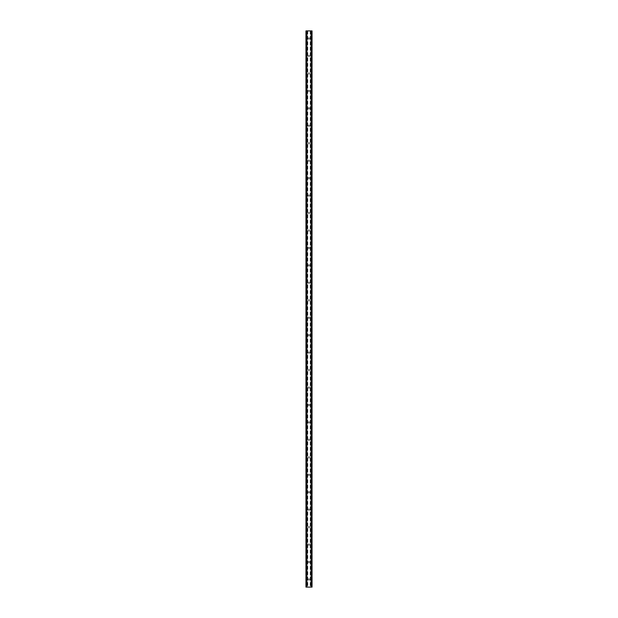 <?xml version="1.0" encoding="UTF-8"?>
<svg xmlns="http://www.w3.org/2000/svg" width="618" height="618" viewBox="0 0 618 618"><rect width="100%" height="100%" fill="white"/><g stroke="black" fill="none" stroke-linecap="round" stroke-linejoin="round"><path stroke-width="0.46" stroke-dasharray="3.09 2.32" d="M309.711 38.532A0.711 0.711 0 0 1 309 39.243A0.711 0.711 0 0 1 308.289 38.532A0.711 0.711 0 0 0 309 39.243A0.711 0.711 0 0 0 309.711 38.532A0.711 0.711 0 0 0 309 37.822A0.711 0.711 0 0 0 308.289 38.532A0.711 0.711 0 0 1 309 37.822A0.711 0.711 0 0 1 309.711 38.532M309.711 55.983A0.711 0.711 0 0 1 309 56.694A0.711 0.711 0 0 1 308.289 55.983A0.711 0.711 0 0 0 309 56.694A0.711 0.711 0 0 0 309.711 55.983A0.711 0.711 0 0 0 309 55.272A0.711 0.711 0 0 0 308.289 55.983A0.711 0.711 0 0 1 309 55.272A0.711 0.711 0 0 1 309.711 55.983M309.711 73.434A0.711 0.711 0 0 1 309 74.145A0.711 0.711 0 0 1 308.289 73.434A0.711 0.711 0 0 0 309 74.145A0.711 0.711 0 0 0 309.711 73.434A0.711 0.711 0 0 0 309 72.723A0.711 0.711 0 0 0 308.289 73.434A0.711 0.711 0 0 1 309 72.723A0.711 0.711 0 0 1 309.711 73.434M309.711 90.885A0.711 0.711 0 0 1 309 91.588A0.711 0.711 0 0 1 308.289 90.885A0.711 0.711 0 0 0 309 91.588A0.711 0.711 0 0 0 309.711 90.885A0.711 0.711 0 0 0 309 90.174A0.711 0.711 0 0 0 308.289 90.885A0.711 0.711 0 0 1 309 90.174A0.711 0.711 0 0 1 309.711 90.885M309.711 108.335A0.711 0.711 0 0 1 309 109.038A0.711 0.711 0 0 1 308.289 108.335A0.711 0.711 0 0 0 309 109.038A0.711 0.711 0 0 0 309.711 108.335A0.711 0.711 0 0 0 309 107.625A0.711 0.711 0 0 0 308.289 108.335A0.711 0.711 0 0 1 309 107.625A0.711 0.711 0 0 1 309.711 108.335M309.711 125.778A0.711 0.711 0 0 1 309 126.489A0.711 0.711 0 0 1 308.289 125.778A0.711 0.711 0 0 0 309 126.489A0.711 0.711 0 0 0 309.711 125.778A0.711 0.711 0 0 0 309 125.075A0.711 0.711 0 0 0 308.289 125.778A0.711 0.711 0 0 1 309 125.075A0.711 0.711 0 0 1 309.711 125.778M309.711 143.229A0.711 0.711 0 0 1 309 143.94A0.711 0.711 0 0 1 308.289 143.229A0.711 0.711 0 0 0 309 143.94A0.711 0.711 0 0 0 309.711 143.229A0.711 0.711 0 0 0 309 142.519A0.711 0.711 0 0 0 308.289 143.229A0.711 0.711 0 0 1 309 142.519A0.711 0.711 0 0 1 309.711 143.229M309.711 160.68A0.711 0.711 0 0 1 309 161.391A0.711 0.711 0 0 1 308.289 160.68A0.711 0.711 0 0 0 309 161.391A0.711 0.711 0 0 0 309.711 160.68A0.711 0.711 0 0 0 309 159.969A0.711 0.711 0 0 0 308.289 160.68A0.711 0.711 0 0 1 309 159.969A0.711 0.711 0 0 1 309.711 160.68M309.711 178.131A0.711 0.711 0 0 1 309 178.841A0.711 0.711 0 0 1 308.289 178.131A0.711 0.711 0 0 0 309 178.841A0.711 0.711 0 0 0 309.711 178.131A0.711 0.711 0 0 0 309 177.42A0.711 0.711 0 0 0 308.289 178.131A0.711 0.711 0 0 1 309 177.42A0.711 0.711 0 0 1 309.711 178.131M309.711 195.582A0.711 0.711 0 0 1 309 196.285A0.711 0.711 0 0 1 308.289 195.582A0.711 0.711 0 0 0 309 196.285A0.711 0.711 0 0 0 309.711 195.582A0.711 0.711 0 0 0 309 194.871A0.711 0.711 0 0 0 308.289 195.582A0.711 0.711 0 0 1 309 194.871A0.711 0.711 0 0 1 309.711 195.582M309.711 213.025A0.711 0.711 0 0 1 309 213.735A0.711 0.711 0 0 1 308.289 213.025A0.711 0.711 0 0 0 309 213.735A0.711 0.711 0 0 0 309.711 213.025A0.711 0.711 0 0 0 309 212.322A0.711 0.711 0 0 0 308.289 213.025A0.711 0.711 0 0 1 309 212.322A0.711 0.711 0 0 1 309.711 213.025M309.711 230.475A0.711 0.711 0 0 1 309 231.186A0.711 0.711 0 0 1 308.289 230.475A0.711 0.711 0 0 0 309 231.186A0.711 0.711 0 0 0 309.711 230.475A0.711 0.711 0 0 0 309 229.772A0.711 0.711 0 0 0 308.289 230.475A0.711 0.711 0 0 1 309 229.772A0.711 0.711 0 0 1 309.711 230.475M309.711 247.926A0.711 0.711 0 0 1 309 248.637A0.711 0.711 0 0 1 308.289 247.926A0.711 0.711 0 0 0 309 248.637A0.711 0.711 0 0 0 309.711 247.926A0.711 0.711 0 0 0 309 247.215A0.711 0.711 0 0 0 308.289 247.926A0.711 0.711 0 0 1 309 247.215A0.711 0.711 0 0 1 309.711 247.926M309.711 265.377A0.711 0.711 0 0 1 309 266.088A0.711 0.711 0 0 1 308.289 265.377A0.711 0.711 0 0 0 309 266.088A0.711 0.711 0 0 0 309.711 265.377A0.711 0.711 0 0 0 309 264.666A0.711 0.711 0 0 0 308.289 265.377A0.711 0.711 0 0 1 309 264.666A0.711 0.711 0 0 1 309.711 265.377M309.711 282.828A0.711 0.711 0 0 1 309 283.538A0.711 0.711 0 0 1 308.289 282.828A0.711 0.711 0 0 0 309 283.538A0.711 0.711 0 0 0 309.711 282.828A0.711 0.711 0 0 0 309 282.117A0.711 0.711 0 0 0 308.289 282.828A0.711 0.711 0 0 1 309 282.117A0.711 0.711 0 0 1 309.711 282.828M309.711 300.278A0.711 0.711 0 0 1 309 300.981A0.711 0.711 0 0 1 308.289 300.278A0.711 0.711 0 0 0 309 300.981A0.711 0.711 0 0 0 309.711 300.278A0.711 0.711 0 0 0 309 299.568A0.711 0.711 0 0 0 308.289 300.278A0.711 0.711 0 0 1 309 299.568A0.711 0.711 0 0 1 309.711 300.278M309.711 317.722A0.711 0.711 0 0 1 309 318.432A0.711 0.711 0 0 1 308.289 317.722A0.711 0.711 0 0 0 309 318.432A0.711 0.711 0 0 0 309.711 317.722A0.711 0.711 0 0 0 309 317.019A0.711 0.711 0 0 0 308.289 317.722A0.711 0.711 0 0 1 309 317.019A0.711 0.711 0 0 1 309.711 317.722M309.711 335.172A0.711 0.711 0 0 1 309 335.883A0.711 0.711 0 0 1 308.289 335.172A0.711 0.711 0 0 0 309 335.883A0.711 0.711 0 0 0 309.711 335.172A0.711 0.711 0 0 0 309 334.462A0.711 0.711 0 0 0 308.289 335.172A0.711 0.711 0 0 1 309 334.462A0.711 0.711 0 0 1 309.711 335.172M309.711 352.623A0.711 0.711 0 0 1 309 353.334A0.711 0.711 0 0 1 308.289 352.623A0.711 0.711 0 0 0 309 353.334A0.711 0.711 0 0 0 309.711 352.623A0.711 0.711 0 0 0 309 351.912A0.711 0.711 0 0 0 308.289 352.623A0.711 0.711 0 0 1 309 351.912A0.711 0.711 0 0 1 309.711 352.623M309.711 370.074A0.711 0.711 0 0 1 309 370.785A0.711 0.711 0 0 1 308.289 370.074A0.711 0.711 0 0 0 309 370.785A0.711 0.711 0 0 0 309.711 370.074A0.711 0.711 0 0 0 309 369.363A0.711 0.711 0 0 0 308.289 370.074A0.711 0.711 0 0 1 309 369.363A0.711 0.711 0 0 1 309.711 370.074M309.711 387.525A0.711 0.711 0 0 1 309 388.228A0.711 0.711 0 0 1 308.289 387.525A0.711 0.711 0 0 0 309 388.228A0.711 0.711 0 0 0 309.711 387.525A0.711 0.711 0 0 0 309 386.814A0.711 0.711 0 0 0 308.289 387.525A0.711 0.711 0 0 1 309 386.814A0.711 0.711 0 0 1 309.711 387.525M309.711 404.975A0.711 0.711 0 0 1 309 405.678A0.711 0.711 0 0 1 308.289 404.975A0.711 0.711 0 0 0 309 405.678A0.711 0.711 0 0 0 309.711 404.975A0.711 0.711 0 0 0 309 404.265A0.711 0.711 0 0 0 308.289 404.975A0.711 0.711 0 0 1 309 404.265A0.711 0.711 0 0 1 309.711 404.975M309.711 422.418A0.711 0.711 0 0 1 309 423.129A0.711 0.711 0 0 1 308.289 422.418A0.711 0.711 0 0 0 309 423.129A0.711 0.711 0 0 0 309.711 422.418A0.711 0.711 0 0 0 309 421.715A0.711 0.711 0 0 0 308.289 422.418A0.711 0.711 0 0 1 309 421.715A0.711 0.711 0 0 1 309.711 422.418M309.711 439.869A0.711 0.711 0 0 1 309 440.58A0.711 0.711 0 0 1 308.289 439.869A0.711 0.711 0 0 0 309 440.58A0.711 0.711 0 0 0 309.711 439.869A0.711 0.711 0 0 0 309 439.159A0.711 0.711 0 0 0 308.289 439.869A0.711 0.711 0 0 1 309 439.159A0.711 0.711 0 0 1 309.711 439.869M309.711 457.32A0.711 0.711 0 0 1 309 458.031A0.711 0.711 0 0 1 308.289 457.32A0.711 0.711 0 0 0 309 458.031A0.711 0.711 0 0 0 309.711 457.32A0.711 0.711 0 0 0 309 456.609A0.711 0.711 0 0 0 308.289 457.32A0.711 0.711 0 0 1 309 456.609A0.711 0.711 0 0 1 309.711 457.32M309.711 474.771A0.711 0.711 0 0 1 309 475.481A0.711 0.711 0 0 1 308.289 474.771A0.711 0.711 0 0 0 309 475.481A0.711 0.711 0 0 0 309.711 474.771A0.711 0.711 0 0 0 309 474.06A0.711 0.711 0 0 0 308.289 474.771A0.711 0.711 0 0 1 309 474.06A0.711 0.711 0 0 1 309.711 474.771M309.711 492.222A0.711 0.711 0 0 1 309 492.925A0.711 0.711 0 0 1 308.289 492.222A0.711 0.711 0 0 0 309 492.925A0.711 0.711 0 0 0 309.711 492.222A0.711 0.711 0 0 0 309 491.511A0.711 0.711 0 0 0 308.289 492.222A0.711 0.711 0 0 1 309 491.511A0.711 0.711 0 0 1 309.711 492.222M309.711 509.665A0.711 0.711 0 0 1 309 510.375A0.711 0.711 0 0 1 308.289 509.665A0.711 0.711 0 0 0 309 510.375A0.711 0.711 0 0 0 309.711 509.665A0.711 0.711 0 0 0 309 508.962A0.711 0.711 0 0 0 308.289 509.665A0.711 0.711 0 0 1 309 508.962A0.711 0.711 0 0 1 309.711 509.665M309.711 527.115A0.711 0.711 0 0 1 309 527.826A0.711 0.711 0 0 1 308.289 527.115A0.711 0.711 0 0 0 309 527.826A0.711 0.711 0 0 0 309.711 527.115A0.711 0.711 0 0 0 309 526.412A0.711 0.711 0 0 0 308.289 527.115A0.711 0.711 0 0 1 309 526.412A0.711 0.711 0 0 1 309.711 527.115M309.711 544.566A0.711 0.711 0 0 1 309 545.277A0.711 0.711 0 0 1 308.289 544.566A0.711 0.711 0 0 0 309 545.277A0.711 0.711 0 0 0 309.711 544.566A0.711 0.711 0 0 0 309 543.855A0.711 0.711 0 0 0 308.289 544.566A0.711 0.711 0 0 1 309 543.855A0.711 0.711 0 0 1 309.711 544.566M309.711 562.017A0.711 0.711 0 0 1 309 562.728A0.711 0.711 0 0 1 308.289 562.017A0.711 0.711 0 0 0 309 562.728A0.711 0.711 0 0 0 309.711 562.017A0.711 0.711 0 0 0 309 561.306A0.711 0.711 0 0 0 308.289 562.017A0.711 0.711 0 0 1 309 561.306A0.711 0.711 0 0 1 309.711 562.017M309.711 579.468A0.711 0.711 0 0 1 309 580.178A0.711 0.711 0 0 1 308.289 579.468A0.711 0.711 0 0 0 309 580.178A0.711 0.711 0 0 0 309.711 579.468A0.711 0.711 0 0 0 309 578.757A0.711 0.711 0 0 0 308.289 579.468A0.711 0.711 0 0 1 309 578.757A0.711 0.711 0 0 1 309.711 579.468M309.757 30.9L309.185 30.9L309.757 30.9M309.185 30.9L309.834 30.9L309.185 30.9M308.745 30.9L308.042 30.9L308.745 30.9M308.042 30.9L308.807 30.9L308.042 30.9M310.213 30.9L312.051 30.9L312.051 587.1L305.949 587.1L305.949 30.9L310.213 30.9L310.213 587.1M306.296 30.9L306.968 30.9L305.949 30.9L305.987 587.1L306.922 587.1L306.296 587.1M311.178 30.9L312.005 30.9L311.178 30.9L311.078 587.1L312.051 587.1L311.178 587.1M308.243 587.1L308.815 587.1L308.243 587.1M308.815 587.1L308.166 587.1L308.815 587.1M311.032 587.1L311.032 30.9L311.032 587.1M306.968 587.1L306.968 30.9L306.968 587.1M307.787 30.9L307.787 587.1M307.679 30.9L307.679 587.1M307.416 30.9L307.416 587.1M307.308 30.9L307.308 587.1M306.273 30.9L306.273 587.1M306.876 30.9L306.876 587.1M306.822 30.9L306.822 587.1M305.949 30.9L305.949 587.1M311.124 30.9L311.124 587.1M312.051 30.9L312.051 587.1M311.727 30.9L311.727 587.1M310.692 30.9L310.692 587.1M310.584 30.9L310.584 587.1M310.321 30.9L310.321 587.1M305.995 30.9L305.995 587.1L305.987 30.9M306.922 30.9L306.922 587.1L306.922 30.9M306.219 30.9L306.219 587.1M312.013 30.9L312.013 587.1L312.005 30.9M311.781 30.9L311.781 587.1M311.704 30.9L311.704 587.1M311.078 30.9L311.078 587.1L311.078 30.9"/><path stroke-width="0.93" d="M311.704 30.9L305.949 30.9L305.949 587.1L312.051 587.1L312.051 30.9L311.704 587.1M306.822 30.9L306.822 587.1L306.822 30.9M311.178 587.1L311.178 30.9L311.178 587.1M305.949 30.9L305.949 587.1M306.961 30.9L306.961 587.1M311.039 30.9L311.039 587.1M312.051 30.9L312.051 587.1M305.987 30.9L305.987 587.1M306.219 30.9L306.219 587.1M306.296 30.9L306.296 587.1M306.86 30.9L306.86 587.1M311.14 30.9L311.14 587.1M311.781 30.9L311.781 587.1M312.013 30.9L312.013 587.1"/></g></svg>
